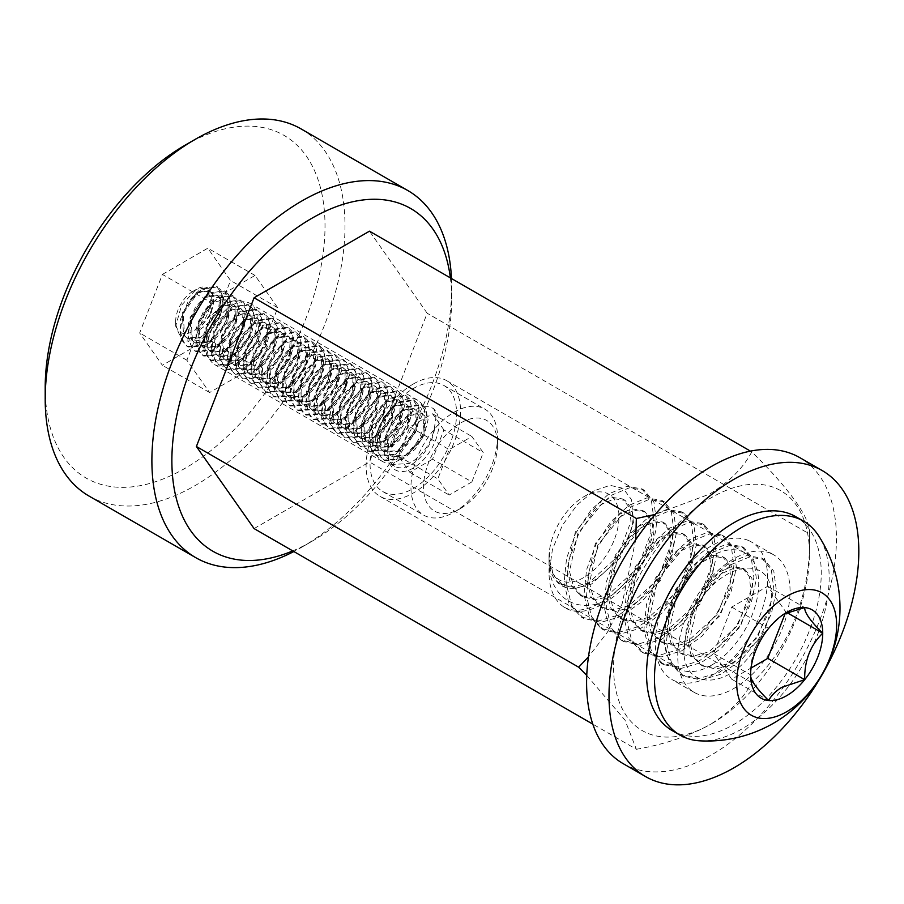 <?xml version="1.0" encoding="UTF-8"?>
<svg xmlns="http://www.w3.org/2000/svg" width="904" height="904" viewBox="0 0 904 904"><rect width="100%" height="100%" fill="white"/><g stroke="black" fill="none" stroke-linecap="round" stroke-linejoin="round"><path stroke-width="0.68" stroke-dasharray="4.52 3.39" d="M711.516 723.742A138.504 79.959 120 0 0 809.453 554.118A138.504 79.959 120 0 0 711.516 497.573A138.504 79.959 120 0 0 613.579 667.197A138.504 79.959 120 0 0 711.516 723.742L709.516 724.895C729.302 712.759 743.382 698.679 751.755 682.667C789.294 648.97 811.882 591.781 809.453 533.959C811.882 520.523 789.96 489.053 751.755 451.876C743.337 467.922 729.257 482.001 709.516 494.115L655.197 514.433M413.32 383.985A66.76 38.544 -60 0 1 446.7 380.674A66.76 38.544 -60 0 1 456.938 434.18A66.76 38.544 -60 0 1 413.32 493.008A66.76 38.544 -60 0 1 379.94 496.319A66.76 38.544 -60 0 1 369.702 442.813A66.76 38.544 -60 0 1 413.32 383.985M399.963 459.639A35.335 20.396 120 0 0 423.049 428.496A35.335 20.396 120 0 0 417.625 400.189A35.335 20.396 120 0 0 399.963 401.941A35.335 20.396 120 0 0 376.878 433.072A35.335 20.396 120 0 0 382.302 461.379A35.335 20.396 120 0 0 399.963 459.639M711.516 665.174A66.76 38.544 120 0 0 755.134 606.335A66.76 38.544 120 0 0 744.896 552.841A66.76 38.544 120 0 0 711.516 556.141A66.76 38.544 120 0 0 667.898 614.98A66.76 38.544 120 0 0 678.136 668.474A66.76 38.544 120 0 0 711.516 665.174M292.76 550.909A197.863 114.232 120 0 0 311.778 541.428L301.789 547.191A211.988 122.39 -60 0 1 293.845 551.542M185.105 145.182A197.863 114.232 -60 0 1 325.011 225.966A197.863 114.232 -60 0 1 185.105 468.295A197.863 114.232 -60 0 1 45.2 387.511M89.1 496.104A211.988 122.39 120 0 0 195.094 485.595A211.988 122.39 120 0 0 333.587 298.795A211.988 122.39 120 0 0 301.1 128.922M232.317 305.145A35.335 20.396 -60 0 1 249.979 303.394A35.335 20.396 -60 0 1 255.391 331.712A35.335 20.396 -60 0 1 232.317 362.843A35.335 20.396 -60 0 1 214.655 364.594A35.335 20.396 -60 0 1 209.231 336.277A35.335 20.396 -60 0 1 232.317 305.145M635.715 539.767L622.065 604.064L607.33 632.314L588.47 656.846M586.764 675.39L625.071 720.239L636.359 749.28L592.821 724.149M636.359 749.28C664.157 744.421 688.543 736.297 709.516 724.895M254.08 528.58L369.476 461.955L427.174 313.247L369.476 231.175M751.755 682.667L369.476 461.955M809.453 554.118L809.453 533.959L427.174 313.247M751.755 451.876L750.456 451.119M451.48 278.511A211.988 122.39 -60 0 1 451.684 287.562A211.988 122.39 -60 0 1 301.789 547.191L311.79 541.428A197.863 114.232 120 0 0 311.79 541.428A197.863 114.232 120 0 0 451.684 299.1A197.863 114.232 120 0 0 450.384 277.878M162.392 274.42L207.818 248.193L230.543 280.511L207.818 339.056L162.392 365.284L139.679 332.966L162.392 274.42L209.604 301.676L255.03 275.449L277.743 307.767L255.03 366.312L209.604 392.539L186.879 360.221L209.604 301.676M186.879 360.221L139.679 332.966M209.604 392.539L162.392 365.284M255.03 366.312L207.818 339.056M277.743 307.767L230.543 280.511M255.03 275.449L207.818 248.193M672.147 730.556A123.52 71.314 120 0 0 733.901 724.432A123.52 71.314 120 0 0 814.594 615.59A123.52 71.314 120 0 0 795.656 516.613M699.945 740.839A123.52 71.314 120 0 0 741.811 729.008A123.52 71.314 120 0 0 829.16 577.724A123.52 71.314 120 0 0 818.47 535.552M549.022 557.237A49.46 28.555 -60 0 1 583.995 496.646A49.46 28.555 -60 0 1 618.98 516.839A49.46 28.555 -60 0 1 583.995 577.43A49.46 28.555 -60 0 1 549.022 557.237L549.022 572.707L552.468 549.304L562.288 525.54L576.989 504.963L594.233 490.736L610.042 485.312L623.116 488.341L631.308 499.403L633.116 516.839C632.371 557.598 576.91 607.816 556.073 580.56C551.429 575.712 549.078 568.706 549.022 559.553M549.022 560.887C548.502 593.691 571.938 611.805 598.99 603.386A70.659 40.793 120 0 1 563.655 606.889C594.775 628.619 656.259 567.802 656.451 521.167L653.897 502.014L644.315 490.262L629.353 487.844L611.477 495.211L593.612 511.359L578.65 533.948L569.068 559.644L566.514 584.639L571.565 605.239L583.645 618.426L601.103 622.302L621.477 616.37L641.851 601.657L659.31 580.515L671.389 556.265L676.441 532.716L673.887 513.551L664.304 501.81L649.343 499.381L631.467 506.748L613.601 522.896L598.64 545.485L589.058 571.181L586.504 596.177L591.555 616.777L603.635 629.964L621.093 633.84L641.467 627.907L661.83 613.194L679.288 592.052L691.368 567.802L696.43 544.253L693.876 525.088L684.294 513.348L669.333 510.918L651.456 518.286L633.58 534.433L618.619 557.022L609.036 582.718L606.482 607.714L611.533 628.325L623.624 641.512L641.083 645.377L661.445 639.444L681.819 624.743L699.278 603.589L711.358 579.34L716.409 555.79L713.855 536.626L704.272 524.885L689.311 522.456L671.446 529.823L653.569 545.982L638.608 568.571L629.026 594.256L626.472 619.251L631.523 639.862L643.603 653.05L661.061 656.914L681.435 650.993L701.809 636.28L719.268 615.138L731.347 590.888L736.398 567.328L733.845 548.163L724.262 536.422L709.301 533.993L691.424 541.36L673.559 557.519L658.598 580.108L649.015 605.793L646.462 630.789L651.513 651.4L663.592 664.587L681.051 668.451L701.425 662.53L721.787 647.818L739.257 626.675L751.337 602.426L756.388 578.865L753.834 559.7L744.252 547.96L729.291 545.53L711.414 552.909L693.549 569.057L678.588 591.645L669.005 617.342L666.44 642.337L671.502 662.937L683.582 676.124L701.041 679.989L721.403 674.068L741.777 659.355L759.236 638.213L771.315 613.963L776.366 590.402L773.813 571.249L764.242 559.497L749.269 557.079L731.404 564.446L713.527 580.594L698.566 603.183A70.659 40.793 -60 0 0 683.932 652.428C684.972 694.069 737.472 688.102 760.049 638.676C767.134 626.156 770.75 614.008 770.886 602.234C777.225 554.559 725.245 558.683 698.566 603.183M598.99 603.386C627.331 589.747 652.993 549.18 653.954 519.732L651.4 500.567L641.817 488.827L626.856 486.397L608.98 493.765L591.114 509.924L576.153 532.501L566.571 558.197L564.017 583.193L569.068 603.804L581.148 616.991L598.606 620.856L618.98 614.923L639.343 600.222L656.812 579.068L668.892 554.819L673.943 531.269L671.389 512.105L661.807 500.364L646.846 497.934L628.969 505.302L611.093 521.461L596.131 544.05L586.56 569.735L583.995 594.73L589.058 615.341L601.137 628.529L618.596 632.393L638.958 626.472L659.332 611.759L676.791 590.617L688.871 566.367L693.922 542.807L691.368 523.642L681.785 511.901L666.824 509.472L648.959 516.839L631.082 532.998L616.121 555.587L606.539 581.272L603.985 606.279L609.036 626.879L621.116 640.066L638.586 643.93L658.948 638.009L679.322 623.297L696.781 602.154L708.86 577.905L713.911 554.344L711.358 535.179L701.775 523.439L686.814 521.009L668.949 528.388L651.072 544.536L636.111 567.124L626.529 592.821L623.975 617.816L629.026 638.416L641.106 651.603L658.564 655.468L678.938 649.547L699.312 634.834L716.77 613.692L728.85 589.442L733.901 565.881L731.347 546.728L721.765 534.976L706.804 532.558L688.927 539.925L671.062 556.073L656.101 578.662L646.518 604.358L643.964 629.353L649.015 649.953L661.095 663.14L678.554 667.016L698.928 661.084L719.29 646.371L736.749 625.229L748.84 600.979L753.891 577.43L751.337 558.265L741.755 546.524L726.793 544.095L708.917 551.463L691.04 567.61L676.079 590.199L666.497 615.895L663.943 640.891L669.005 661.491L681.085 674.678L698.543 678.554L718.906 672.621L739.28 657.92L756.738 636.766L768.818 612.516L773.869 588.967L771.315 569.802L761.733 558.062L746.772 555.632L728.906 563L711.03 579.159L696.069 601.736L686.486 627.432L683.932 652.428M563.655 606.889C554.107 600.211 549.225 588.809 549.022 572.707M556.073 580.56L560.344 583.781L573.599 586.832L589.001 582.628L617.647 556.468L630.981 521.45L629.41 507.46L622.641 498.951L611.895 497.347L598.99 502.986L575.339 532.038L567 569.927L571.068 585.374L580.334 595.318L593.578 598.369L608.98 594.165L637.636 568.006L650.97 532.998L649.4 518.998L642.631 510.489L631.885 508.884L618.98 514.523L595.318 543.575L586.99 581.464L591.058 596.911L600.324 606.855L613.567 609.906L628.969 605.703L657.626 579.543L670.949 544.536L669.389 530.535L662.621 522.026L651.863 520.421L638.958 526.06L615.308 555.112L606.979 593.013L611.036 608.448L620.302 618.392L633.557 621.443L648.959 617.251L677.604 591.08L690.938 556.073L689.368 542.072L682.599 533.575L671.853 531.959L658.948 537.609L635.297 566.65L626.958 604.55L631.026 619.986L640.292 629.93L653.547 632.981L668.949 628.788L697.594 602.618L710.928 567.61L709.357 553.61L702.589 545.112L691.842 543.496L678.938 549.146L655.287 578.187L646.948 616.087L651.016 631.523L660.282 641.478L673.525 644.529L688.927 640.326L717.584 614.166L730.907 579.148L729.347 565.158L722.578 556.649L711.832 555.045L698.928 560.683L675.265 589.736L666.937 627.625L671.005 643.06L680.271 653.016L693.515 656.067L708.917 651.863L737.562 625.704L750.896 590.685L749.337 576.695L742.568 568.187L731.811 566.582L718.906 572.221L695.255 601.273L686.927 639.162L690.984 654.609L700.25 664.553L713.505 667.604L728.906 663.4L757.552 637.241L770.886 602.234M549.485 552.57L549.519 559.836L553.576 575.272L562.842 585.216L576.097 588.267L591.499 584.074L620.144 557.904L633.478 522.896L631.907 508.895L625.139 500.398L614.392 498.782L601.488 504.432L577.837 533.473L569.497 571.373L573.565 586.809L582.831 596.764L596.075 599.815L611.477 595.612L640.134 569.441L653.468 534.433L651.897 520.444L645.128 511.935L634.382 510.331L621.477 515.969L597.826 545.022L589.487 582.91L593.555 598.346L602.821 608.302L616.065 611.353L631.467 607.149L660.123 580.989L673.446 545.971L671.887 531.981L665.118 523.472L654.372 521.868L641.467 527.507L617.805 556.559L609.477 594.448L613.534 609.895L622.799 619.839L636.054 622.89L651.456 618.686L680.102 592.527L693.436 557.519L691.876 543.519L685.108 535.01L674.35 533.405L661.445 539.044L637.795 568.096L629.455 605.985L633.523 621.432L642.789 631.376L656.044 634.427L671.446 630.224L700.091 604.064L713.425 569.057L711.855 555.056L705.086 546.547L694.34 544.942L681.435 550.581L657.784 579.634L649.445 617.534L653.513 632.969L662.779 642.913L676.022 645.964L691.424 641.772L720.081 615.601L733.415 580.594L731.844 566.593L725.076 558.096L714.329 556.48L701.425 562.13L677.763 591.171L669.435 629.071L673.503 644.507L682.769 654.451L696.012 657.502L711.414 653.309L740.071 627.139L753.394 592.131L751.834 578.131L745.065 569.633L734.308 568.017L721.403 573.667L697.752 602.708L689.424 640.608L693.481 656.044L702.747 665.999L716.002 669.05L731.404 664.847L760.049 638.676M784.209 613.929L781.836 615.195L768.637 628.393C756.377 640.111 750.365 655.603 750.602 674.87L713.674 653.535L731.698 679.186L751.054 668.011M785.192 613.443L785.791 611.906L767.756 586.255L731.698 607.07L713.674 653.535M731.698 679.186L768.637 700.521M785.791 611.906L787.034 612.618M767.756 586.255L804.696 607.578M731.698 607.07L768.637 628.393M221.796 293.698A33.38 19.278 120 0 1 220.395 314.954C215.367 326.796 208.067 335.361 198.462 340.65L182.359 341.249L175.681 326.107L181.614 305.145L195.874 289.642C210.485 280.217 219.762 297.043 209.118 315.925L197.343 331.192C213.31 321.406 221.457 308.908 221.796 293.698L216.553 286.342L200.812 288.602L187.908 302.038L180.303 319.688L180.371 337.395L187.105 346.447L204.846 345.339L219.875 332.062L228.328 316.016L229.887 299.145L224.429 290.885L208.677 293.145L195.422 307.134L188.416 323.259L187.885 340.706L194.97 350.989L212.711 349.882L225.91 338.898L236.249 320.389L237.91 304.445L232.294 295.427L216.553 297.687L203.592 311.213L196.134 328.401L196.055 346.345L202.846 355.532L220.576 354.424L236.091 340.503L243.21 327.519L245.82 309.258L240.159 299.981L224.418 302.23L211.592 315.541L203.784 333.938L204.067 351.306L210.711 360.074L228.452 358.967L242.328 347.159L251.572 330.706L253.402 312.4L248.035 304.524L232.283 306.772L219.683 319.756L211.491 339.226L211.683 355.035L218.576 364.617L236.317 363.51L250.125 351.792L259.708 334.491L261.437 317.654L255.9 309.066L240.159 311.315L228.079 323.53L220 341.011L219.186 358.131L226.452 369.16L244.193 368.052L258.533 355.667L267.64 338.83L269.245 321.914L263.765 313.609L248.024 315.858L234.407 330.435L227.661 346.379L227.266 363.544L234.317 373.702L252.058 372.595L266.092 360.594L275.55 343.249L277.099 326.434L271.641 318.14L255.9 320.411L242.826 334.084L235.684 350.3L235.3 368.708L242.182 378.245L259.923 377.137L273.731 365.431L283.325 348.096L285.031 331.248L279.505 322.694L263.765 324.943L251.233 337.813L243.3 355.893L243.278 373.612L250.058 382.787L267.799 381.68L282.037 369.42L291.235 352.481L292.851 335.565L287.382 327.237L271.629 329.497L259.437 341.859L251.222 360.221L251.165 378.222L257.922 387.33L275.663 386.223L290.466 373.239L298.851 357.792L300.862 340.808L295.246 331.779L279.505 334.039L267.222 346.514L258.815 365.939L258.996 382.641L265.787 391.873L283.528 390.765L297.631 378.686L306.58 362.73L308.659 344.989L303.111 336.322L287.37 338.582L273.46 353.611L267.561 367.013L266.556 386.053L273.663 396.415L291.404 395.308L305.631 383.07L314.807 366.222L316.355 348.729L310.987 340.853L295.235 343.124L283.314 355.102L275.098 372.731L274.432 390.664L281.528 400.958L299.269 399.851L313.417 387.714L322.604 370.99L324.31 353.679L318.852 345.407L303.111 347.667L290.851 360.131L282.929 377.476L282.24 394.946L289.404 405.5L307.134 404.393L321.282 392.257L330.468 375.533L332.186 358.221L326.717 349.95L310.976 352.21L298.716 364.674L290.794 382.019L290.116 399.489L297.269 410.043L315.01 408.936L329.305 396.619L338.604 379.284L340.073 362.877L334.593 354.492L318.841 356.752L306.524 369.307L298.241 388.268L298.139 404.653L305.134 414.586L322.875 413.478L337.102 401.252L346.266 384.46L347.837 366.967L342.458 359.035L326.717 361.295L314.829 373.216L306.298 391.997L305.947 408.992L313.01 419.128L330.74 418.021L344.571 406.28L353.939 389.59L356.018 373.058L350.323 363.577L334.582 365.837L320.796 380.674L314.106 396.788L314.106 414.541L320.875 423.671L338.616 422.563L352.82 410.348L361.984 393.579L363.589 376.109L358.199 368.12L342.458 370.38L330.378 382.561L321.96 401.41L321.654 417.953L328.74 428.213L346.481 427.106L360.628 414.981L369.6 398.856L371.77 382.234L366.063 372.663L350.323 374.923L336.356 390.065L329.87 405.783L329.757 423.321L336.604 432.767L354.345 431.649L368.549 419.456L377.725 402.664L379.352 385.273L373.928 377.205L358.187 379.465L345.588 392.438L337.587 410.981L337.395 427.027L344.481 437.299L362.221 436.191L375.488 425.14L386.008 405.907L387.522 391.398L381.804 381.748L366.052 384.008L352.097 399.139L345.701 414.484L345.611 432.801L352.345 441.841L370.086 440.734L384.403 428.394L393.432 411.828L395.116 394.472L389.669 386.291L373.928 388.55L361.487 401.286L353.294 420.224L353.114 436.033L360.221 446.384L377.951 445.288L392.754 432.315L401.014 417.219L403.263 400.562L397.534 390.833L381.793 393.093L368.346 407.399L361.453 423.513L361.193 441.355L368.086 450.938L385.827 449.83L399.568 438.203L409.715 419.219L411.128 405.026L405.41 395.376L389.658 397.636L377.397 410.1L369.329 428.033L368.821 445.005L375.951 455.469L393.692 454.373L407.659 442.463L416.868 425.953L418.947 409.297L413.275 399.918L397.534 402.178L383.488 417.467L377.137 432.79L377.16 451.22L383.827 460.023L401.568 458.916L416.699 445.502L424.801 430.304L426.778 413.603L421.14 404.461L405.399 406.721L392.912 419.524L385.104 437.005L384.652 454.475L391.692 464.554L409.433 463.458C416.122 459.661 421.784 454.328 426.394 447.469C431.174 440.474 434.022 432.756 434.914 424.315A33.38 19.278 -60 0 1 411.365 464.577A33.38 19.278 -60 0 1 394.63 466.249A33.38 19.278 -60 0 1 387.714 450.972A33.38 19.278 -60 0 1 388.121 445.683L388.155 447.536A36.216 20.905 120 0 0 387.714 453.277A36.216 20.905 120 0 0 413.365 468.035A36.216 20.905 120 0 0 436.316 438.203A36.216 20.905 120 0 0 433.558 408.698C428.01 405.218 421.253 406.077 413.264 411.263C401.5 419.84 394.359 432.033 391.839 447.83L390.121 446.836C393.217 431.366 400.924 419.512 413.264 411.263M460.611 508.41A52.308 30.194 120 0 0 497.516 444.406A52.308 30.194 120 0 0 460.452 423.095A52.308 30.194 120 0 0 423.547 487.154A52.308 30.194 120 0 0 460.531 508.455A52.308 30.194 120 0 0 460.611 508.41M454.147 412.201A61.201 35.335 -60 0 1 484.838 409.116A61.201 35.335 -60 0 1 497.516 437.129A61.201 35.335 -60 0 1 454.328 512.037A61.201 35.335 -60 0 1 454.237 512.093A61.201 35.335 -60 0 1 423.637 515.122A61.201 35.335 -60 0 1 414.235 466.136A61.201 35.335 -60 0 1 454.147 412.201M413.411 488.42A61.201 35.335 120 0 0 453.322 434.474A61.201 35.335 120 0 0 443.921 385.488A61.201 35.335 120 0 0 413.23 388.573A61.201 35.335 120 0 0 373.318 442.508A61.201 35.335 120 0 0 382.72 491.505A61.201 35.335 120 0 0 413.411 488.42M192.959 291.325A24.487 14.136 -60 0 1 192.993 291.303A24.487 14.136 -60 0 1 210.304 301.281A24.487 14.136 -60 0 1 193.027 331.259A24.487 14.136 -60 0 1 175.681 321.282A24.487 14.136 -60 0 1 192.959 291.325M195.874 289.642L192.993 291.303M220.395 314.954L223.514 300.783L220.949 290.173L217.536 286.918L201.795 289.178L190.654 300.038L182.687 315.394L180.201 331.226L184.043 343.384L188.088 347.012L205.829 345.904L218.282 335.791L227.559 321.191L231.356 306.128L228.825 294.715L225.412 291.461L209.66 293.721L198.518 304.591L190.552 319.937L188.077 335.768L191.919 347.927L195.953 351.554L213.694 350.447L226.147 340.333L235.424 325.734L239.221 310.671L236.69 299.269L233.277 296.003L217.536 298.263L206.394 309.134L198.428 324.479L195.942 340.311L199.784 352.47L203.829 356.097L221.57 354.989L234.023 344.876L243.3 330.276L247.086 315.213L244.555 303.812L241.142 300.546L225.401 302.806L214.259 313.677L206.293 329.022L203.807 344.853L207.66 357.012L211.694 360.639L229.435 359.532L241.888 349.419L251.165 334.819L254.962 319.756L252.431 308.354L249.018 305.089L233.266 307.349L222.124 318.219L214.158 333.565L211.683 349.396L215.525 361.555L219.559 365.182L237.3 364.075L249.753 353.961L259.03 339.362L262.827 324.299L260.295 312.897L256.883 309.631L241.142 311.891L230 322.762L222.034 338.107L219.548 353.939L223.39 366.097L227.435 369.725L245.176 368.617L257.629 358.504L266.906 343.904L270.691 328.841L268.16 317.44L264.748 314.174L249.007 316.434L237.865 327.304L229.898 342.661L227.412 358.481L231.266 370.64L235.3 374.267L253.041 373.16L265.493 363.046L274.771 348.447L278.568 333.384L276.036 321.982L272.624 318.716L256.872 320.976L245.73 331.847L237.763 347.204L235.289 363.024L239.131 375.183L243.176 378.81L260.906 377.702L273.358 367.589L282.636 352.989L286.432 337.926L283.901 326.525L280.489 323.259L264.748 325.519L253.606 336.39L245.639 351.746L243.153 367.566L246.995 379.725L251.041 383.352L268.782 382.245L281.234 372.132L290.512 357.532L294.297 342.469L291.766 331.067L288.353 327.802L272.612 330.062L261.471 340.932L253.504 356.289L251.029 372.109L254.871 384.268L258.906 387.895L276.647 386.788L289.099 376.674L298.376 362.075L302.173 347.012L299.642 335.61L296.229 332.344L280.477 334.604L269.347 345.475L261.38 360.832L258.894 376.652L262.736 388.81L266.782 392.438L284.511 391.33L296.964 381.217L306.241 366.617L310.038 351.554L307.507 340.153L304.094 336.887L288.353 339.147L277.212 350.017L269.245 365.374L266.759 381.194L270.601 393.353L274.647 396.98L292.387 395.873L304.84 385.759L314.117 371.171L317.914 356.097L315.372 344.695L311.959 341.429L296.218 343.689L285.076 354.56L277.11 369.917L274.635 385.737L278.477 397.896L282.511 401.523L300.252 400.416L312.705 390.302L321.982 375.714L325.779 360.639L323.248 349.238L319.835 345.972L304.083 348.232L292.952 359.103L284.986 374.459L282.5 390.279L286.342 402.438L290.387 406.065L308.128 404.958L320.57 394.845L329.858 380.256L333.644 365.182L331.113 353.78L327.7 350.515L311.959 352.775L300.817 363.645L292.851 379.002L290.365 394.822L294.207 406.981L298.252 410.608L315.993 409.501L328.446 399.387L337.723 384.799L341.52 369.725L338.989 358.323L335.565 355.057L319.824 357.317L308.682 368.188L300.716 383.545L298.241 399.365L302.083 411.535L306.117 415.151L323.858 414.055L336.311 403.941L345.588 389.341L349.385 374.267L346.853 362.866L343.441 359.6L327.7 361.86L316.558 372.731L308.592 388.087L306.106 403.907L309.948 416.077L313.993 419.693L331.723 418.597L344.187 408.484L353.464 393.884L357.249 378.81L354.718 367.408L351.306 364.142L335.565 366.402L324.423 377.273L316.457 392.63L313.971 408.461L317.812 420.62L321.858 424.236L339.599 423.14L352.051 413.026L361.329 398.427L365.126 383.352L362.594 371.951L359.182 368.685L343.43 370.945L332.288 381.816L324.321 397.172L321.847 413.004L325.689 425.162L329.723 428.778L347.464 427.682L359.916 417.569L369.194 402.969L372.99 387.895L370.459 376.493L367.047 373.228L351.306 375.488L340.164 386.358L332.197 401.715L329.711 417.546L333.553 429.705L337.599 433.321L355.34 432.225L367.792 422.111L377.07 407.512L380.855 392.438L378.324 381.036L374.911 377.77L359.171 380.03L348.029 390.901L340.062 406.258L337.576 422.089L341.429 434.248L345.464 437.875L363.205 436.768L375.657 426.654L384.934 412.054L388.731 396.98L386.2 385.579L382.787 382.313L367.035 384.573L355.893 395.443L347.927 410.8L345.452 426.631L349.294 438.79L353.328 442.418L371.069 441.31L383.522 431.197L392.799 416.597L396.596 401.523L394.065 390.121L390.652 386.856L374.911 389.115L363.77 399.986L355.803 415.343L353.317 431.174L357.159 443.333L361.204 446.96L378.945 445.853L391.398 435.739L400.675 421.14L404.461 406.065L401.93 394.664L398.517 391.398L382.776 393.658L371.634 404.529L363.668 419.885L361.182 435.717L365.035 447.875L369.069 451.503L386.81 450.395L399.263 440.282L408.54 425.682L412.337 410.608L409.806 399.206L406.393 395.952L390.641 398.201L379.499 409.071L371.533 424.428L369.058 440.259L372.9 452.418L376.934 456.045L394.675 454.938L407.128 444.824L416.405 430.225L420.202 415.151L417.671 403.749L414.258 400.495L398.517 402.743L387.375 413.614L379.409 428.971L376.923 444.802L380.765 456.961L384.81 460.588L402.551 459.481L415.004 449.367L424.281 434.767L428.067 419.693L425.535 408.292L422.123 405.037L406.382 407.286C394.619 415.874 387.477 428.055 384.957 443.853L392.924 443.762L393.907 444.339L391.839 447.83M388.121 445.683L384.957 443.853M390.121 446.836L388.155 447.536M471.888 481.911L483.244 452.644L471.888 436.485L449.175 449.593L437.818 478.871L449.175 495.03L471.888 481.911L432.541 459.198L443.898 429.92L483.244 452.644M443.898 429.92L432.541 413.761L409.828 426.88L398.472 456.158L409.828 472.306L432.541 459.198M409.828 472.306L449.175 495.03M398.472 456.158L437.818 478.871M409.828 426.88L449.175 449.593M432.541 413.761L471.888 436.485M209.118 315.925L210.349 313.417L211.604 292.839L209.005 290.331L196.88 292.241L182.201 312.953L183.557 335.034L186.789 337.915L200.914 337.158L218.214 317.959L219.48 297.393L216.87 294.873L204.745 296.783L190.066 317.496L191.422 339.576L194.654 342.458L208.779 341.701L226.079 322.502L227.345 301.936L224.746 299.416L212.609 301.326L197.931 322.039L199.298 344.119L202.519 347L216.644 346.243L233.955 327.045L235.209 306.479L232.61 303.959L220.486 305.868L205.807 326.581L207.163 348.673L210.395 351.543L224.52 350.797L241.82 331.587L243.086 311.021L240.487 308.501L228.35 310.411L213.672 331.124L215.028 353.215L218.259 356.086L232.384 355.34L249.685 336.13L250.95 315.564L248.351 313.044L236.226 314.954L221.536 335.666L222.904 357.758L226.124 360.628L240.249 359.882L257.561 340.672L258.815 320.106L256.216 317.598L244.091 319.496L229.413 340.209L230.769 362.301L234 365.171L248.125 364.425L265.426 345.215L266.691 324.649L264.092 322.14L251.956 324.039L237.277 344.752L238.633 366.843L241.865 369.713L255.99 368.968L273.29 349.758L274.556 329.192L271.957 326.683L259.832 328.581L245.142 349.294L246.509 371.386L249.73 374.256L263.855 373.51L281.167 354.3L282.432 333.734L279.822 331.226L267.697 333.124L253.018 353.837L254.374 375.928L257.606 378.799L271.731 378.053L289.031 358.843L290.297 338.277L287.698 335.768L275.562 337.667L260.883 358.379L262.239 380.471L265.471 383.341L279.596 382.595L296.907 363.385L298.162 342.819L295.563 340.311L283.438 342.209L268.748 362.922L270.115 385.014L273.336 387.884L287.472 387.138L304.772 367.928L306.038 347.362L303.428 344.853L291.303 346.752L276.624 367.465L277.98 389.556L281.212 392.426L295.337 391.681L312.637 372.471L313.903 351.905L311.304 349.396L299.167 351.294L284.489 372.007L285.856 394.099L289.077 396.969L303.202 396.223L320.513 377.013L321.767 356.447L319.168 353.939L307.044 355.837L292.354 376.55L293.721 398.641L296.941 401.512L311.078 400.766L328.378 381.556L329.644 360.99L327.033 358.481L314.908 360.38L300.23 381.092L301.586 403.184L304.817 406.054L318.942 405.308L336.243 386.098L337.508 365.532L334.909 363.024L322.773 364.922L308.094 385.646L309.462 407.727L312.682 410.597L326.807 409.851L344.119 390.652L345.373 370.075L342.774 367.566L330.649 369.465L315.959 390.189L317.327 412.269L320.558 415.139L334.683 414.394L351.984 395.195L353.249 374.618L350.639 372.109L338.514 374.007L323.835 394.732L325.191 416.812L328.423 419.682L342.548 418.936L359.848 399.737L361.114 379.16L358.515 376.652L346.379 378.55L331.7 399.274L333.067 421.354L336.288 424.225L350.413 423.479L367.725 404.28L368.979 383.703L366.38 381.194L354.255 383.093L339.576 403.817L340.932 425.897L344.164 428.767L358.289 428.021L375.589 408.823L376.855 388.245L374.245 385.737L362.12 387.635L347.441 408.359L348.797 430.44L352.029 433.31L366.154 432.564L383.454 413.365L384.72 392.788L382.121 390.279L369.985 392.178L355.306 412.902L356.673 434.982L359.894 437.852L374.019 437.107L391.33 417.908L392.585 397.331L389.986 394.822L377.861 396.72L363.182 417.445L364.538 439.525L367.77 442.395L381.895 441.649L399.195 422.45L400.461 401.873L397.862 399.365L385.726 401.263L371.047 421.987L372.403 444.067L375.635 446.938L389.76 446.192L407.06 426.993L408.325 406.416L405.726 403.907L393.602 405.806L378.912 426.53L380.279 448.61L383.499 451.48L397.624 450.734L414.936 431.536L416.19 410.958L413.591 408.45L401.466 410.348L386.788 431.072L388.144 453.153L391.375 456.023L405.5 455.277L422.801 436.078L424.066 415.501L421.467 412.992L409.331 414.891L394.652 435.615L392.924 443.762M197.343 331.192L211.333 313.982L212.587 293.416L209.988 290.907L197.863 292.806L183.184 313.518L184.54 335.61L187.772 338.48L201.897 337.734L219.197 318.524L220.463 297.958L217.864 295.45L205.728 297.348L191.049 318.061L192.405 340.153L195.637 343.023L209.762 342.277L227.062 323.067L228.328 302.501L225.729 299.992L213.604 301.891L198.914 322.604L200.281 344.695L203.502 347.565L217.627 346.82L234.938 327.61L236.193 307.044L233.594 304.535L221.469 306.433L206.79 327.146L208.146 349.238L211.378 352.108L225.503 351.362L242.803 332.152L244.069 311.586L241.47 309.078L229.333 310.976L214.655 331.689L216.011 353.78L219.243 356.651L233.368 355.905L250.668 336.695L251.933 316.129L249.334 313.62L237.21 315.519L222.52 336.231L223.887 358.323L227.107 361.193L241.232 360.447L258.544 341.237L259.81 320.671L257.199 318.163L245.074 320.061L230.396 340.774L231.752 362.866L234.983 365.736L249.108 364.99L266.409 345.78L267.674 325.214L265.075 322.705L252.939 324.604L238.26 345.317L239.617 367.408L242.848 370.278L256.973 369.533L274.285 350.323L275.539 329.757L272.94 327.248L260.815 329.146L246.125 349.859L247.493 371.951L250.713 374.821L264.838 374.075L282.15 354.876L283.415 334.299L280.805 331.791L268.68 333.689L254.001 354.413L255.357 376.493L258.589 379.364L272.714 378.618L290.014 359.419L291.28 338.842L288.681 336.333L276.545 338.232L261.866 358.956L263.222 381.036L266.454 383.906L280.579 383.16L297.891 363.962L299.145 343.384L296.546 340.876L284.421 342.774L269.731 363.498L271.098 385.579L274.319 388.449L288.455 387.703L305.755 368.504L307.021 347.927L304.411 345.418L292.286 347.317L277.607 368.041L278.963 390.121L282.195 392.991L296.32 392.246L313.62 373.047L314.886 352.47L312.287 349.961L300.151 351.859L285.472 372.584L286.839 394.664L290.06 397.534L304.185 396.788L321.496 377.589L322.751 357.012L320.152 354.504L308.027 356.402L293.337 377.126L294.704 399.206L297.936 402.077L312.061 401.331L329.361 382.132L330.627 361.555L328.016 359.046L315.892 360.945L301.213 381.669L302.569 403.749L305.801 406.619L319.926 405.873L337.226 386.675L338.491 366.097L335.892 363.589L323.756 365.487L309.078 386.211L310.445 408.292L313.665 411.162L327.79 410.416L345.102 391.217L346.356 370.64L343.757 368.131L331.632 370.03L316.954 390.754L318.31 412.834L321.541 415.704L335.666 414.959L352.967 395.76L354.232 375.183L351.622 372.674L339.497 374.572L324.818 395.297L326.174 417.377L329.406 420.247L343.531 419.501L360.832 400.302L362.097 379.725L359.498 377.217L347.362 379.115L332.683 399.839L334.051 421.919L337.271 424.79L351.396 424.044L368.708 404.845L369.962 384.268L367.363 381.759L355.238 383.658L340.559 404.382L341.915 426.462L345.147 429.343L359.272 428.586L376.572 409.388L377.838 388.81L375.239 386.302L363.103 388.2L348.424 408.924L349.78 431.005L353.012 433.886L367.137 433.129L384.437 413.93L385.703 393.364L383.104 390.844L370.979 392.754L356.289 413.467L357.656 435.547L360.877 438.429L375.002 437.672L392.313 418.473L393.568 397.907L390.969 395.387L378.844 397.297L364.165 418.01L365.521 440.09L368.753 442.971L382.878 442.214L400.178 423.015L401.444 402.449L398.845 399.93L386.709 401.839L372.03 422.552L373.386 444.632L376.618 447.514L390.743 446.768L408.043 427.558L409.309 406.992L406.71 404.472L394.585 406.382L379.895 427.095L381.262 449.186L384.482 452.056L398.607 451.311L415.919 432.101L417.185 411.535L414.574 409.015L402.449 410.924L387.771 431.637L389.127 453.729L392.359 456.599L406.484 455.853L423.784 436.643L425.049 416.077L422.45 413.569L410.314 415.467L395.636 436.18L393.907 444.339M433.558 408.698C436.022 412.36 436.474 417.569 434.914 424.315M748.523 540.513A79.428 45.855 120 0 0 670.508 590.018A79.428 45.855 120 0 0 671.808 679.446A79.428 45.855 120 0 0 674.508 680.802A79.428 45.855 120 0 0 752.524 631.297A79.428 45.855 120 0 0 751.224 541.869A79.428 45.855 120 0 0 748.523 540.513M770.897 553.429A79.428 45.855 120 0 0 692.893 602.934A79.428 45.855 120 0 0 694.193 692.362A79.428 45.855 120 0 0 696.894 693.73A79.428 45.855 120 0 0 774.909 644.224A79.428 45.855 120 0 0 773.609 554.796A79.428 45.855 120 0 0 770.897 553.429M623.184 763.654A176.664 101.994 120 0 0 629.218 766.682A176.664 101.994 120 0 0 802.718 656.575A176.664 101.994 120 0 0 799.848 457.661M446.7 380.674L744.896 552.841M417.625 400.189L249.979 303.394M382.302 461.379L214.655 364.594M451.684 299.1L451.684 287.562M379.94 496.319L678.136 668.474M583.995 496.646L594.233 490.736M683.582 676.124L681.085 674.678M663.592 664.587L661.095 663.14M643.603 653.05L641.106 651.603M623.624 641.512L621.116 640.066M603.635 629.964L601.137 628.529M583.645 618.426L581.148 616.991M764.23 559.497L761.733 558.062M744.252 547.96L741.755 546.524M724.262 536.422L721.765 534.976M704.272 524.885L701.775 523.439M684.294 513.348L681.785 511.901M664.304 501.81L661.807 500.364M644.315 490.262L641.817 488.827M562.842 585.216L560.344 583.781M625.139 500.398L622.641 498.951M582.831 596.764L580.334 595.318M645.128 511.935L642.631 510.489M602.821 608.302L600.324 606.855M665.118 523.472L662.621 522.026M622.799 619.839L620.302 618.392M685.108 535.01L682.599 533.575M642.789 631.376L640.292 629.93M705.086 546.547L702.589 545.112M662.779 642.913L660.282 641.478M725.076 558.096L722.578 556.649M682.769 654.451L680.271 653.016M745.065 569.633L742.568 568.187M702.747 665.999L700.25 664.553M781.836 615.195L786.661 612.404M387.714 450.972L387.714 453.277M497.516 444.406L497.516 437.129M443.921 385.488L484.838 409.116M216.553 286.342L217.536 286.918M224.418 290.885L225.412 291.461M232.294 295.427L233.277 296.003M240.159 299.981L241.142 300.546M248.035 304.524L249.018 305.089M255.9 309.066L256.883 309.631M263.765 313.609L264.748 314.174M271.641 318.151L272.624 318.716M279.505 322.694L280.489 323.259M287.382 327.237L288.353 327.802M295.246 331.779L296.229 332.344M303.111 336.322L304.094 336.887M310.976 340.864L311.959 341.429M318.852 345.407L319.835 345.972M326.717 349.95L327.7 350.515M334.593 354.492L335.565 355.057M342.458 359.035L343.441 359.6M350.323 363.577L351.306 364.142M358.187 368.12L359.182 368.685M366.063 372.663L367.047 373.228M373.928 377.205L374.911 377.77M381.804 381.748L382.787 382.313M389.669 386.291L390.652 386.856M397.534 390.833L398.517 391.398M405.41 395.376L406.393 395.952M413.275 399.918L414.258 400.495M421.14 404.461L422.123 405.037M187.117 346.447L188.088 347.012M194.97 350.989L195.953 351.554M202.846 355.532L203.829 356.097M210.711 360.074L211.694 360.639M218.576 364.617L219.559 365.182M226.452 369.16L227.435 369.725M234.317 373.702L235.3 374.267M242.182 378.245L243.165 378.81M250.058 382.787L251.041 383.352M257.922 387.33L258.906 387.895M265.787 391.873L266.782 392.438M273.663 396.415L274.647 396.98M281.528 400.958L282.511 401.523M289.404 405.5L290.387 406.065M297.269 410.043L298.252 410.608M305.134 414.586L306.117 415.151M313.01 419.128L313.993 419.693M320.875 423.671L321.858 424.236M328.74 428.213L329.723 428.778M336.616 432.756L337.599 433.321M344.481 437.299L345.464 437.875M352.345 441.841L353.328 442.418M360.221 446.384L361.204 446.96M368.086 450.926L369.069 451.503M375.951 455.469L376.934 456.045M383.827 460.012L384.81 460.588M391.692 464.554L394.63 466.249M175.681 321.282L175.681 326.107M382.72 491.505L423.637 515.122M460.531 508.455L454.237 512.093M209.005 290.331L209.988 290.907M186.789 337.915L187.772 338.48M216.87 294.873L217.864 295.45M194.654 342.458L195.637 343.023M224.746 299.416L225.729 299.992M202.519 347L203.502 347.565M232.61 303.959L233.594 304.535M210.395 351.543L211.378 352.108M240.487 308.501L241.47 309.078M218.259 356.086L219.243 356.651M248.351 313.044L249.334 313.62M226.124 360.628L227.107 361.193M256.216 317.598L257.199 318.163M234 365.171L234.983 365.736M264.092 322.14L265.075 322.705M241.865 369.713L242.848 370.278M271.957 326.683L272.94 327.248M249.73 374.256L250.713 374.821M279.822 331.226L280.805 331.791M257.606 378.799L258.589 379.364M287.698 335.768L288.681 336.333M265.471 383.341L266.454 383.906M295.563 340.311L296.546 340.876M273.336 387.884L274.319 388.449M303.428 344.853L304.411 345.418M281.212 392.426L282.195 392.991M311.304 349.396L312.287 349.961M289.077 396.969L290.06 397.534M319.168 353.939L320.152 354.504M296.941 401.512L297.936 402.077M327.033 358.481L328.016 359.046M304.817 406.054L305.801 406.619M334.909 363.024L335.892 363.589M312.682 410.597L313.665 411.162M342.774 367.566L343.757 368.131M320.558 415.139L321.541 415.704M350.639 372.109L351.622 372.674M328.423 419.682L329.406 420.247M358.515 376.652L359.498 377.217M336.288 424.225L337.271 424.79M366.38 381.194L367.363 381.759M344.164 428.767L345.147 429.343M374.245 385.737L375.239 386.302M352.029 433.31L353.012 433.886M382.121 390.279L383.104 390.844M359.894 437.852L360.877 438.429M389.986 394.822L390.969 395.387M367.77 442.395L368.753 442.971M397.862 399.365L398.845 399.93M375.635 446.938L376.618 447.514M405.726 403.907L406.71 404.472M383.499 451.48L384.482 452.056M413.591 408.45L414.574 409.015M391.375 456.023L392.359 456.599M421.467 412.992L422.45 413.557M694.193 692.362L671.808 679.446M773.609 554.796L751.224 541.869"/><path stroke-width="1.36" d="M450.384 277.878A197.863 114.232 120 0 0 311.778 218.327A197.863 114.232 120 0 0 172.201 449.457A197.863 114.232 120 0 0 292.76 550.909M293.845 551.542A211.988 122.39 -60 0 1 195.795 557.689A211.988 122.39 -60 0 1 163.296 387.827A211.988 122.39 -60 0 1 301.789 201.016A211.988 122.39 -60 0 1 407.783 190.518A211.988 122.39 -60 0 1 451.48 278.511M45.2 399.048L45.2 387.511A197.863 114.232 -60 0 1 185.105 145.194A197.863 114.232 -60 0 1 185.105 145.182L195.094 139.419A211.988 122.39 120 0 0 45.2 399.048A211.988 122.39 120 0 0 89.1 496.104L195.795 557.689M655.197 514.433L636.359 518.5L635.715 539.767M588.47 656.846L578.662 667.197L196.394 446.497L254.08 528.58L592.821 724.149M636.359 518.5L254.08 297.789L196.394 446.497M578.662 667.197L586.764 675.39M750.456 451.119L369.476 231.175L254.08 297.789M407.783 190.518L301.1 128.922A211.988 122.39 120 0 0 195.094 139.419L185.105 145.194M786.661 695.684A50.997 29.448 120 0 0 804.696 679.695A50.997 29.448 120 0 0 822.73 633.229A50.997 29.448 120 0 0 804.696 607.578A50.997 29.448 120 0 0 786.661 612.404A50.997 29.448 120 0 0 768.637 628.393A50.997 29.448 120 0 0 750.602 674.87A50.997 29.448 120 0 0 768.637 700.521A50.997 29.448 120 0 0 786.661 695.684M750.602 674.87C750.264 679.706 756.275 688.26 768.637 700.521C771.259 695.504 775.655 691.108 781.836 687.322L804.696 679.695C804.357 660.7 810.368 645.219 822.73 633.229C810.47 621.116 804.458 612.562 804.696 607.578L784.209 613.929M803.577 521.179L795.656 516.613A123.52 71.314 120 0 0 733.901 522.727A123.52 71.314 120 0 0 653.208 631.58A123.52 71.314 120 0 0 672.147 730.556L680.057 735.121A123.52 71.314 120 0 0 699.945 740.839A132.956 132.956 0 0 0 818.47 535.552A123.52 71.314 120 0 0 803.577 521.179A123.52 71.314 120 0 0 741.811 527.303A123.52 71.314 120 0 0 654.473 678.576A123.52 71.314 120 0 0 680.057 735.121M736.703 682.893A70.659 40.793 120 0 0 786.661 711.742A70.659 40.793 120 0 0 836.629 625.195A70.659 40.793 120 0 0 786.661 596.346A70.659 40.793 120 0 0 736.703 682.893M751.054 668.011L767.756 658.372L785.192 613.443M767.756 658.372L804.696 679.695M787.034 612.618L822.73 633.229M651.603 779.61A176.664 101.994 120 0 0 825.103 669.491A176.664 101.994 120 0 0 822.233 470.588A176.664 101.994 120 0 0 816.199 467.56A176.664 101.994 120 0 0 642.699 577.667A176.664 101.994 120 0 0 645.569 776.57A176.664 101.994 120 0 0 651.603 779.61M822.233 470.588L799.848 457.661A176.664 101.994 120 0 0 793.814 454.633A176.664 101.994 120 0 0 620.313 564.74A176.664 101.994 120 0 0 623.184 763.654L645.569 776.57"/></g></svg>
